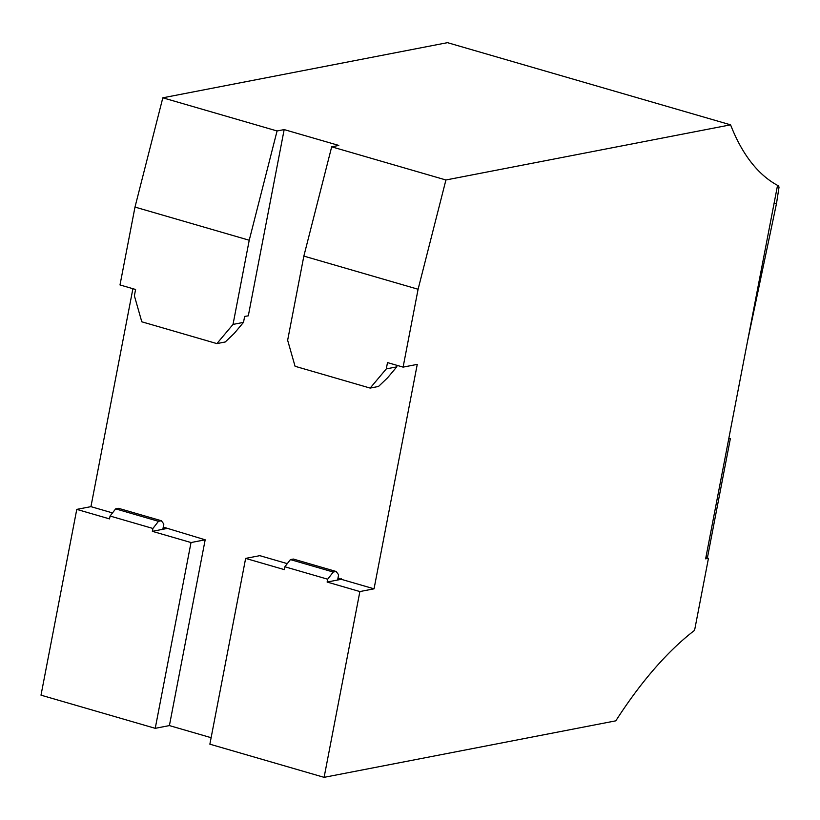 <?xml version="1.0" encoding="UTF-8"?>
<svg xmlns="http://www.w3.org/2000/svg" width="820" height="820" viewBox="0 0 820 820"><rect width="100%" height="100%" fill="white"/><g stroke="black" fill="none" stroke-linecap="round" stroke-linejoin="round"><path stroke-width="1.23" d="M445.926 179.98L418.097 289.255L403.102 367.124L417.257 364.377L374.043 588.822L359.877 591.558L324.105 777.339L615.81 720.831A371.122 157.624 -73.8 0 1 692.982 631.574A3.095 1.312 -73.8 0 0 694.97 628.325L708.459 558.297L705.63 558.84L777.544 185.361A371.122 157.624 -73.8 0 1 730.579 124.835L445.926 179.98L331.69 146.821L303.851 256.096L418.097 289.255M403.102 367.124L387.501 362.594L386.292 368.897L370.158 388.085L295.067 366.284L287.646 340.269L303.851 256.096M730.579 124.835L447.484 42.66L162.821 97.805L277.068 130.964L284.171 129.591L338.793 145.437L331.69 146.821M705.876 557.538L708.459 558.297M324.105 777.339L209.869 744.181L245.641 558.399L284.304 569.623L284.847 566.774L327.682 579.207L327.129 582.056L359.877 591.558M211.119 737.692L169.402 725.587L155.236 728.324L41 695.165L76.772 509.384L90.938 506.647L132.901 288.702M327.129 582.056L341.294 579.309L374.043 588.822M341.294 579.309L338.024 577.864M277.068 130.964L249.229 240.239L233.023 324.412L243.499 322.383L244.647 316.417L248.306 315.833L284.171 129.591M112.504 512.91L90.938 506.647M155.236 728.324L191.019 542.543L152.356 531.329L152.909 528.47L110.075 516.036L115.64 508.871L158.475 521.305L161.355 520.741L163.846 524.062L162.903 528.961L166.603 528.111L163.252 527.137M166.603 528.111L205.174 539.806L169.402 725.587M287.287 563.637L259.796 555.663L245.641 558.399M370.158 388.085L378.502 386.466L387.532 377.856L396.767 366.868L386.292 368.897M249.229 240.239L134.992 207.081L162.821 97.805M233.023 324.412L216.89 343.601L141.798 321.799L134.377 295.784L135.597 289.481L119.997 284.95L134.992 207.081M728.734 438.833L730.384 438.515L707.609 556.79L705.958 557.108M728.806 438.495A1339.747 1185.115 -101 0 0 730.384 438.515M747.471 341.53L776.53 203.329L779 187.36L778.641 185.904L777.514 185.546M777.503 185.576L778.487 185.884L777.421 186.037M110.075 516.036L109.521 518.896L76.772 509.384M191.019 542.543L205.174 539.806M284.847 566.774L290.423 559.599L333.248 572.032L327.682 579.207M333.248 572.032L336.138 571.478L338.619 574.789L337.676 579.689L341.386 578.838M152.356 531.329L166.511 528.582M397.054 365.371L396.767 366.868M243.499 322.383L234.264 333.371L225.233 341.981L216.89 343.601M158.475 521.305L152.909 528.47M290.423 559.599L293.304 559.045L336.138 571.478M161.355 520.741L118.521 508.318L115.64 508.871M776.53 203.329L773.988 203.821"/></g></svg>

